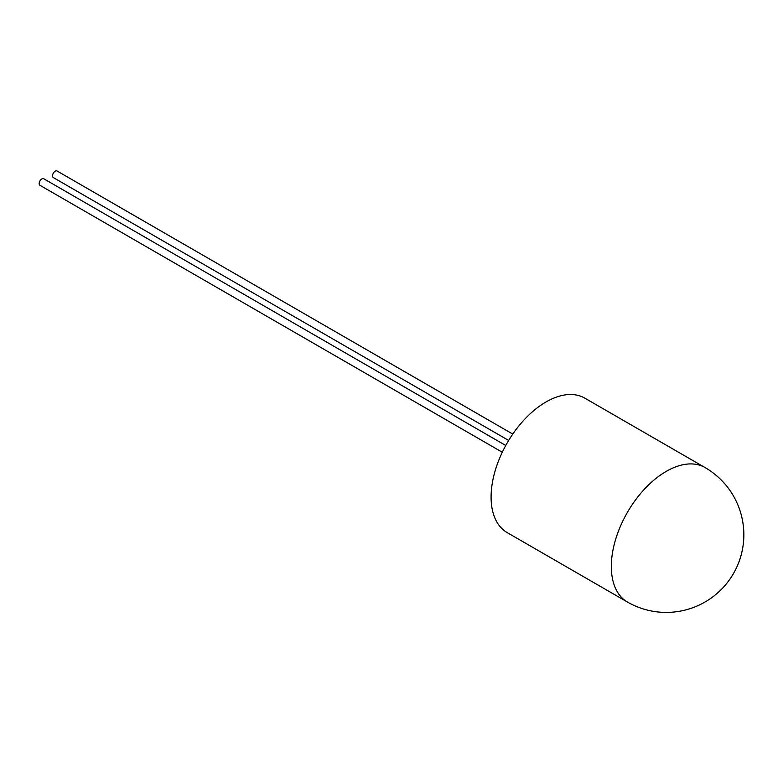 <?xml version="1.0" encoding="UTF-8"?>
<svg xmlns="http://www.w3.org/2000/svg" width="783" height="783" viewBox="0 0 783 783"><rect width="100%" height="100%" fill="white"/><g stroke="black" fill="none" stroke-linecap="round" stroke-linejoin="round"><path stroke-width="1.17" d="M502.285 452.241L39.933 185.297A3.788 2.183 -60 0 1 39.15 183.565A3.788 2.183 -60 0 1 40.804 179.757A3.788 2.183 -60 0 1 43.721 178.739L505.74 445.488M508.647 440.447L53.322 177.575A3.788 2.183 -60 0 1 52.539 175.842A3.788 2.183 -60 0 1 54.193 172.025A3.788 2.183 -60 0 1 57.11 171.017L512.767 434.085M705.033 467.549L584.803 398.136A77.634 44.817 120 0 0 524.982 418.934A77.634 44.817 120 0 0 491.088 497.058A77.634 44.817 120 0 0 507.169 532.597L627.398 602.01A77.634 77.634 0 0 0 743.85 534.779A77.634 77.634 0 0 0 705.033 467.549A77.634 44.817 120 0 0 666.216 471.395A77.634 44.817 120 0 0 611.327 566.471A77.634 44.817 120 0 0 627.398 602.01"/></g></svg>
